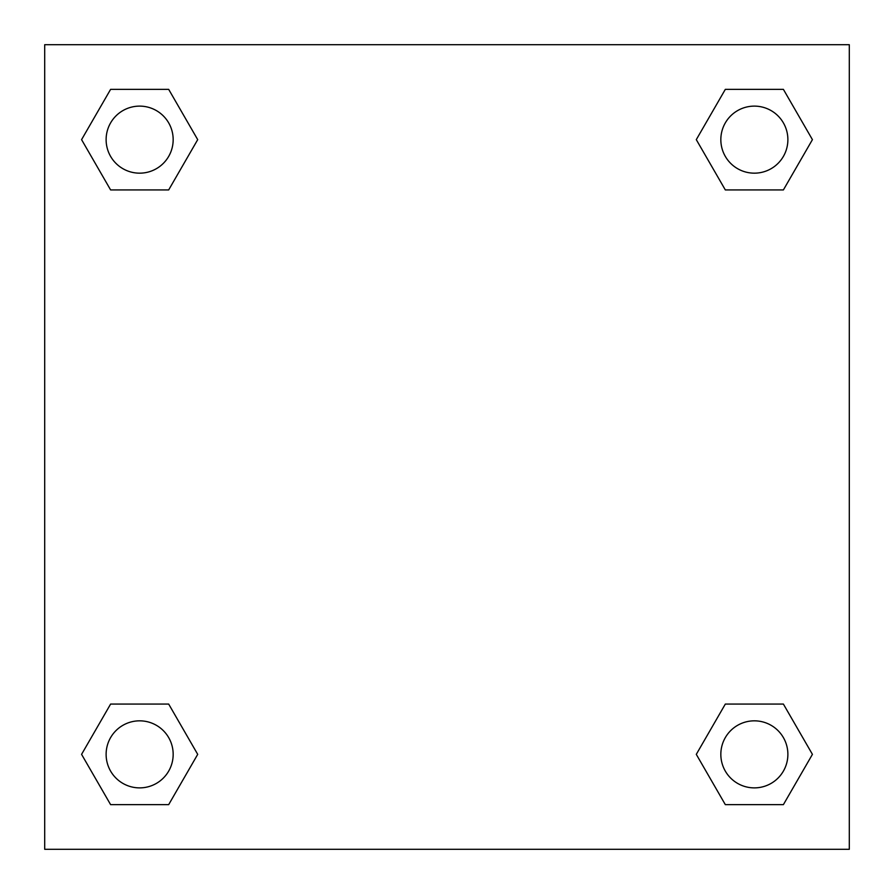 <?xml version="1.0" encoding="UTF-8"?>
<svg xmlns="http://www.w3.org/2000/svg" width="894" height="894" viewBox="0 0 894 894"><rect width="100%" height="100%" fill="white"/><g stroke="black" fill="none" stroke-linecap="round" stroke-linejoin="round"><path stroke-width="1.34" d="M849.3 44.7L44.7 44.7L44.7 849.3L849.3 849.3L849.3 44.7M725.325 704.07L696.292 754.357L725.325 704.07L783.39 704.07L725.325 704.07L783.39 704.07L812.422 754.357L783.39 804.645L725.325 804.645L783.39 804.645L725.325 804.645L696.292 754.357M110.61 704.07L81.578 754.357L110.61 704.07L168.675 704.07L110.61 704.07L168.675 704.07L197.708 754.357L168.675 804.645L110.61 804.645L168.675 804.645L110.61 804.645L81.578 754.357M110.61 89.355L81.578 139.643L110.61 89.355L168.675 89.355L110.61 89.355L168.675 89.355L197.708 139.643L168.675 189.93L110.61 189.93L168.675 189.93L110.61 189.93L81.578 139.643M783.39 189.93L812.422 139.643L783.39 189.93L725.325 189.93L783.39 189.93L725.325 189.93L696.292 139.643L725.325 89.355L696.292 139.643M725.325 89.355L783.39 89.355L725.325 89.355L783.39 89.355L812.422 139.643M787.882 754.357A33.525 33.525 0 0 0 737.595 725.325A33.525 33.525 0 0 0 737.595 783.39A33.525 33.525 0 0 0 787.882 754.357M173.168 754.357A33.525 33.525 0 0 0 122.88 725.325A33.525 33.525 0 0 0 122.88 783.39A33.525 33.525 0 0 0 173.168 754.357M787.882 139.643A33.525 33.525 0 0 0 737.595 110.61A33.525 33.525 0 0 0 737.595 168.675A33.525 33.525 0 0 0 787.882 139.643M173.168 139.643A33.525 33.525 0 0 0 122.88 110.61A33.525 33.525 0 0 0 122.88 168.675A33.525 33.525 0 0 0 173.168 139.643"/></g></svg>
